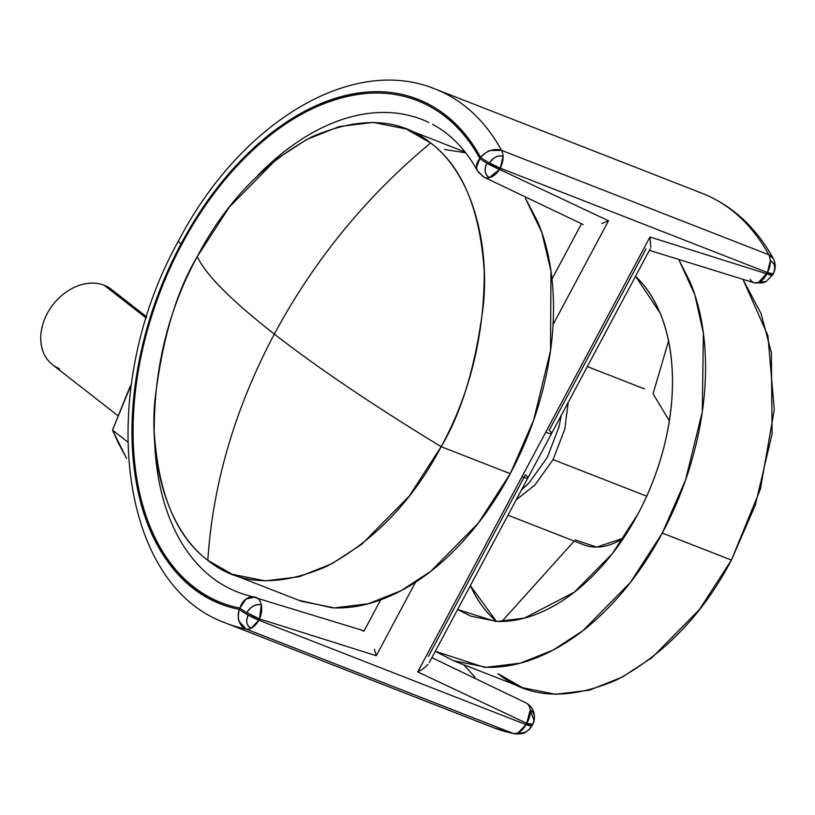 <?xml version="1.0" encoding="UTF-8"?>
<svg xmlns="http://www.w3.org/2000/svg" width="815" height="815" viewBox="0 0 815 815"><rect width="100%" height="100%" fill="white"/><g stroke="black" fill="none" stroke-linecap="round" stroke-linejoin="round"><path stroke-width="1.22" d="M431.899 657.674L526.103 702.927C532.735 706.931 535.394 712.87 534.08 720.735L531.961 725.768A15.933 2.282 -151.9 0 1 531.808 725.92A11.318 8.629 -52.1 0 1 518.35 732.604A15.933 10.055 111.3 0 1 513.195 733.418L245.987 629.017A15.933 12.286 -78.8 0 1 239.182 609.355A15.933 2.282 28.1 0 0 248.239 615.121A15.933 2.282 28.1 0 0 258.824 620.195L526.032 724.596L526.714 723.323L417.738 671.927L649.973 236.992L766.732 273.799L767.414 272.526L500.206 168.124A15.933 2.282 -151.9 0 1 489.621 163.051A15.933 2.282 -151.9 0 1 480.565 157.285L479.882 158.558A269.49 169.978 -68.7 0 0 181.735 244.5A269.49 169.978 -68.7 0 0 239.865 608.082A15.933 12.286 -79 0 1 254.372 596.926A15.933 12.286 -79 0 1 255.034 597.079A15.933 9.8 104.7 0 1 255.492 597.181A15.933 9.8 104.7 0 1 261.289 604.781A15.933 9.8 104.7 0 1 259.506 618.911L261.289 604.781C255.513 603.915 250.704 606.554 246.864 612.676L259.506 618.911L258.824 620.195L259.506 618.911L376.275 655.729L374.401 649.26L376.275 655.729L415.518 582.226L376.275 655.729L259.506 618.911A15.933 2.282 -151.9 0 1 246.864 612.676A15.933 2.282 -151.9 0 1 239.865 608.082L239.182 609.355A270.896 170.855 111.3 0 1 181.022 243.94A270.896 170.855 111.3 0 1 480.565 157.285C465.497 129.911 445.469 110.962 420.489 100.418C395.509 89.874 368.237 88.876 338.694 97.423C309.16 105.97 280.503 123.147 252.732 148.951C224.96 174.746 201.061 206.419 181.022 243.94A15.933 2.282 -151.9 0 1 178.495 240.924A15.933 2.282 28.1 0 0 181.022 243.94C160.993 281.47 146.965 320.835 138.958 362.033C130.95 403.231 129.809 441.852 135.545 477.896C141.28 513.939 153.271 543.534 171.527 566.68C189.773 589.836 212.328 604.058 239.182 609.355C238.051 616.354 238.062 620.368 239.223 621.397L245.987 629.017A15.933 10.055 -68.7 0 0 251.142 628.192A11.318 8.629 -52.1 0 1 248.239 615.121A15.933 2.282 -151.9 0 1 239.182 609.355L239.865 608.082A15.933 2.282 28.1 0 0 246.864 612.676A12.877 9.821 -52.1 0 1 261.289 604.781A15.933 9.8 -75.3 0 0 255.441 597.171A15.933 9.8 -75.3 0 0 255.034 597.079L246.049 599.015L239.865 608.082C213.102 602.866 190.629 588.756 172.423 565.742C154.229 542.739 142.258 513.297 136.523 477.427C130.787 441.557 131.898 403.109 139.864 362.084C147.831 321.059 161.788 281.858 181.735 244.5C201.692 207.132 225.49 175.612 253.149 149.929C280.798 124.247 309.333 107.173 338.745 98.697C368.156 90.21 395.295 91.249 420.153 101.794C445.01 112.338 464.917 131.256 479.882 158.558L476.49 167.452L477.386 170.661L483.886 177.12A15.933 10.218 -61.9 0 0 489.357 177.65A12.877 9.821 -52.1 0 1 486.881 163.163A15.933 2.282 -151.9 0 1 479.882 158.558L480.565 157.285A15.933 2.282 28.1 0 0 489.621 163.051A11.318 8.629 -52.1 0 1 503.079 156.358A15.933 10.055 -68.7 0 0 501.571 150.357L490.65 150.52C489.02 150.368 485.659 152.619 480.565 157.285A15.933 10.941 -28.8 0 1 501.571 150.357A286.829 180.91 -68.7 0 0 430.697 87.358A286.829 180.91 111.3 0 1 501.571 150.357L768.779 254.759A15.933 10.055 111.3 0 1 770.287 260.769A11.318 8.629 -52.1 0 1 773.191 273.85A15.933 2.282 28.1 0 0 773.343 273.697C775.87 268.461 775.839 263.398 773.241 258.498L768.779 254.759A15.933 10.941 -28.8 0 1 773.313 258.63M773.191 273.85C775.86 267.687 774.882 263.327 770.287 260.769L767.414 272.526L773.191 273.85A15.933 2.282 -151.9 0 1 767.414 272.526L758.286 282.724L766.029 281.572A12.877 9.821 -52.1 0 1 758.286 282.724A15.933 9.8 104.7 0 1 754.537 282.876A15.933 9.8 104.7 0 1 750.157 279.239M524.279 702.275A15.933 10.218 118.1 0 1 526.133 702.948A15.933 10.218 118.1 0 1 530.219 709.865A12.877 9.821 -52.1 0 1 534.11 720.572A12.877 9.821 -52.1 0 1 532.684 724.352L526.714 723.323L526.032 724.596A15.933 2.282 28.1 0 0 531.808 725.92L526.032 724.596L518.35 732.604C523.617 733.897 528.11 731.676 531.808 725.92M514.958 733.918A15.933 12.286 -78.8 0 1 513.195 733.418A286.829 180.91 111.3 0 1 491.088 726.705A286.829 180.91 -68.7 0 0 513.195 733.418L493.564 727.703L226.356 623.302C115.669 584.141 96.608 387.573 178.485 240.934C238.927 124.563 350.603 54.248 435.129 88.988L702.336 193.389C732.288 205.451 755.933 227.161 773.252 258.508M697.905 191.77A286.829 180.91 111.3 0 1 768.779 254.759A286.829 180.91 -68.7 0 0 697.905 191.77M428.833 122.474A253.618 159.964 -68.7 0 0 260.077 173.106M581.462 223.809L551.989 279.015L581.462 223.809M362.166 630.25L363.918 631.228L380.676 599.85L363.918 631.228L361.096 629.964M428.425 656.432L525.349 474.89A15.933 2.282 -151.9 0 1 527.886 477.906A15.933 2.282 -151.9 0 1 521.967 476.724L417.738 671.927L423.576 668.483L427.977 664.49L423.576 668.483L417.738 671.927L526.714 723.323A15.933 10.218 -61.9 0 0 530.219 709.865A15.933 10.218 -61.9 0 0 526.286 703.039M527.896 477.896L551.673 433.366A15.933 2.282 -151.9 0 1 545.744 432.195A15.933 2.282 28.1 0 0 551.663 433.366A15.933 2.282 -151.9 0 0 549.137 430.351L646.061 248.82M247.393 595.286A253.618 159.964 111.3 0 1 154.595 439.876A253.618 159.964 -68.7 0 0 247.434 595.296M245.987 629.017A286.829 180.91 111.3 0 1 223.881 622.303A286.829 180.91 -68.7 0 0 245.987 629.017L513.195 733.418A15.933 10.055 -68.7 0 0 518.35 732.604A15.933 10.055 -68.7 0 0 526.032 724.596L258.824 620.195A15.933 10.055 111.3 0 1 251.142 628.192A15.933 10.055 111.3 0 1 245.987 629.017M500.206 168.124L499.524 169.398L608.51 220.794L553.059 324.625L608.51 220.794L601.725 223.504L608.51 220.794L499.524 169.398L500.206 168.124L767.414 272.526A15.933 10.055 -68.7 0 0 770.287 260.769A15.933 10.055 -68.7 0 0 768.779 254.759L501.571 150.357A15.933 10.055 111.3 0 1 503.079 156.358A15.933 10.055 111.3 0 1 500.206 168.124L503.079 156.358C497.812 155.064 493.32 157.295 489.621 163.051L500.206 168.124M521.417 490.019L529.169 482.775L547.334 457.358L559.009 426.877L561.28 415.365M479.882 158.558A15.933 2.282 28.1 0 0 486.881 163.163A15.933 2.282 28.1 0 0 499.524 169.398A15.933 10.218 118.1 0 1 489.357 177.65A15.933 10.218 118.1 0 1 484.13 177.242A15.933 10.218 118.1 0 1 480.921 174.043A15.933 10.931 -28.7 0 1 477.366 170.61A15.933 10.931 -28.7 0 1 479.882 158.558M649.382 250.358L754.547 282.876L766.029 281.572L772.702 274.838L766.732 273.799A15.933 2.282 28.1 0 0 772.671 274.971L773.343 273.697M532.643 724.484A15.933 2.282 -151.9 0 1 526.714 723.323L530.219 709.865L534.08 720.735M754.772 282.937A15.933 9.8 -75.3 0 0 758.286 282.724A15.933 9.8 -75.3 0 0 766.732 273.799L649.973 236.992L650.767 247.24L649.973 236.992L521.967 476.724A15.933 2.282 28.1 0 0 527.886 477.906L429.281 662.585M248.239 615.121C245.57 621.285 246.538 625.645 251.142 628.192L258.824 620.195L248.239 615.121M486.881 163.163C483.988 169.652 484.813 174.492 489.357 177.65L499.524 169.398L486.881 163.163M258.019 175.174A253.618 159.964 111.3 0 1 428.578 122.352M59.566 368.696A47.8 36.461 -52.1 0 1 47.301 313.459A47.8 36.461 -52.1 0 1 104.137 285.23L146.282 318.074L104.137 285.23A47.8 36.461 127.9 0 0 51.243 307.041A47.8 36.461 127.9 0 0 49.909 362.41M126.59 458.336L112.49 430.086L127.649 441.903L112.49 430.086L131.347 384.252M126.58 458.305L118.491 443.268L112.49 430.086L129.952 386.809M113.794 291.515A47.8 36.461 127.9 0 0 104.137 285.23M501.867 621.458L574.188 541.079L501.867 621.458M575.074 539.887L596.661 547.099L623.516 538.134A83.66 52.761 -68.7 0 1 581.716 543.951M743.198 279.84L767.924 335.719L774.25 409.741L760.426 489.082L731.412 560.078L662.3 533.081L630.352 582.521L582.837 630.708L553.11 650.095L520.388 663.135L486.351 667.291L453.374 660.68L435.302 651.297L484.09 667.2C504.679 668.259 525.92 663.451 547.802 652.795C569.685 642.139 590.539 626.44 610.384 605.698C630.219 584.956 647.528 560.751 662.3 533.081L731.412 560.078C703.386 613.664 665.223 653.569 616.904 679.802C568.412 700.717 528.792 698.689 498.047 673.72L522.486 687.677L555.463 694.298L589.5 690.142L622.212 677.102L651.939 657.715L699.453 609.528L731.412 560.078L755.311 505.147L772.08 433.896L771.377 352.63L761.057 313.602L743.198 279.84M568.228 402.355L564.775 429.128L553.1 459.609L646.713 496.182L553.1 459.609L534.925 485.027L516.16 499.87M669.349 420.846L653.07 393.808L668.565 340.955L653.07 393.808M496.437 621.417L470.367 585.628A191.219 120.6 111.3 0 0 496.437 621.417M457.623 609.498L495.347 621.366C511.82 622.212 528.813 618.371 546.315 609.844C563.817 601.327 580.504 588.766 596.376 572.171C612.248 555.575 626.093 536.209 637.911 514.071A191.219 120.6 -68.7 0 0 635.537 276.295L660.048 312.909C667.475 330.696 671.58 350.98 672.375 373.759C673.159 396.548 670.572 420.092 664.602 444.399C658.632 468.707 649.738 491.934 637.911 514.071L612.35 553.63L574.341 592.179L524.381 618.116L497.16 621.448L470.775 616.15L457.623 609.488M679.262 260.606L694.849 294.816L703.386 333.274L702.306 411.769L685.517 480.116L662.3 533.081C677.082 505.412 688.196 476.378 695.664 445.988C703.121 415.599 706.361 386.167 705.372 357.693C704.384 329.209 699.25 303.863 689.969 281.623L679.303 260.627M232.234 574.28L301.346 601.276L334.323 607.888L368.36 603.732L401.082 590.692L430.799 571.305L478.313 523.118L510.272 473.678L441.16 446.671C470.021 393.747 484.375 335.281 484.232 271.283C480.015 209.282 462.146 166.505 430.646 142.971C366.302 196.323 314.193 260.026 274.309 334.089C317.931 367.983 373.545 405.503 441.16 446.671L409.212 496.121L361.697 544.308L331.97 563.695L299.248 576.735L265.211 580.891L232.234 574.28L207.805 560.312C165.965 528.884 149.603 460.22 154.819 400.817C162.134 339.682 176.295 291.617 197.281 256.613C168.43 309.547 154.076 368.003 154.208 432.001C158.436 494.002 176.305 536.779 207.805 560.312C212.817 483.784 234.985 408.376 274.309 334.089C231.236 300.419 205.563 274.594 197.281 256.613C205.563 274.594 231.236 300.419 274.309 334.089C314.193 260.026 366.302 196.323 430.646 142.971C399.9 118.002 360.281 115.975 311.788 136.889C263.469 163.122 225.307 203.027 197.281 256.613L229.239 207.173L276.754 158.986L306.481 139.589L339.203 126.559L373.229 122.393L406.206 129.014L430.646 142.971C472.476 174.4 488.847 243.074 483.631 302.467C476.317 363.602 462.156 411.677 441.16 446.671C373.545 405.503 317.931 367.983 274.309 334.089C234.985 408.376 212.817 483.784 207.805 560.312C238.54 585.282 278.16 587.309 326.662 566.394C374.981 540.162 413.144 500.257 441.16 446.671L510.272 473.678L533.733 419.98L550.533 350.572L550.971 271.038L541.792 232.346L525.369 198.279M298.677 600.237L332.051 607.796C352.651 608.856 373.891 604.047 395.764 593.391C417.647 582.735 438.511 567.036 458.346 546.295C478.191 525.553 495.489 501.347 510.272 473.678C525.043 446.009 536.168 416.974 543.625 386.585C551.093 356.196 554.322 326.764 553.344 298.29C552.356 269.806 547.222 244.459 537.931 222.22L525.431 198.31M465.732 152.802L444.603 149.491M362.125 630.24L248.381 595.551M531.961 725.768L529.414 729.282L525.95 732.013C524.483 732.094 526.144 734.162 514.815 733.897M650.289 248.677L551.673 433.356M463.562 664.663L474.982 677.133M583.214 224.553L483.886 177.12M477.427 170.722C465.477 149.247 450.501 133.782 432.5 124.318M52.466 364.672L117.421 415.283M111.237 289.254L146.659 316.862M583.632 544.766L507.969 515.212M522.486 687.677L453.374 660.68M644.522 388.928L587.33 366.577M465.131 152.028L406.206 129.014"/></g></svg>
